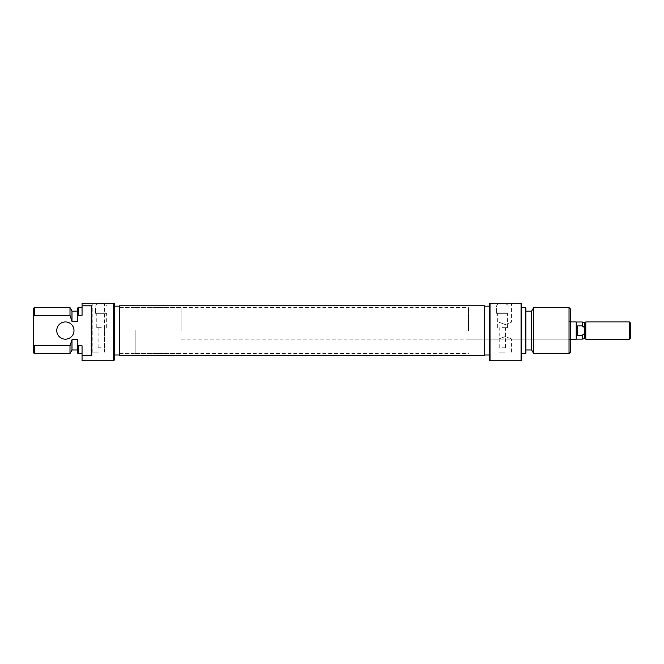<?xml version="1.0" encoding="UTF-8"?>
<svg xmlns="http://www.w3.org/2000/svg" width="664" height="664" viewBox="0 0 664 664"><rect width="100%" height="100%" fill="white"/><g stroke="black" fill="none" stroke-linecap="round" stroke-linejoin="round"><path stroke-width="0.5" stroke-dasharray="3.32 2.49" d="M484.272 334.382L484.272 307.581L484.272 334.382M119.395 334.382L119.395 307.581L119.395 334.382M119.395 305.755L119.395 355.373M484.272 305.755L484.272 355.373M114.225 360.154L114.225 303.265L113.644 303.265L113.644 360.735M91.815 305.805L91.234 306.511L91.234 354.618L91.815 355.323L91.815 305.805L82.045 305.805L82.045 315.358L82.045 307.581L82.045 315.358L78.31 315.358L78.31 307.581M101.293 327.692L96.263 327.692L101.293 327.692M101.293 347.803L98.131 347.803L101.293 347.803M107.037 312.852L107.037 313.325L95.55 313.325L107.037 313.325L107.037 306.868C106.962 304.635 105.045 303.448 101.293 303.307C97.55 303.44 95.633 304.627 95.55 306.868L95.55 312.852L107.037 312.852L107.037 306.868M98.421 303.265L90.802 303.265L98.421 303.265M98.421 304.095L92.238 304.095L98.421 304.095M98.421 352.111L92.238 352.111L98.421 352.111M73.995 330.564A8.615 8.615 0 0 1 65.379 339.179A8.615 8.615 0 0 1 56.755 330.564A8.615 8.615 0 0 1 65.379 321.94A8.615 8.615 0 0 1 73.995 330.564M135.19 330.564L135.19 353.837L135.19 330.564M119.395 330.564L119.395 354.983L119.395 330.564M114.225 330.564L114.225 354.983L114.225 330.564M113.644 303.265L82.045 303.265L82.045 305.805M91.815 355.323L82.045 355.323L82.045 360.735M34.636 353.547L34.636 345.77L69.994 345.77L69.994 353.547M77.73 307.913L77.73 321.683L77.73 311.167L77.73 321.683L71.986 321.683L71.986 311.026M71.986 350.102L71.986 339.445L71.986 349.953L71.986 339.445L77.73 339.445L77.73 353.215M78.31 353.547L78.31 345.77L82.045 345.77L82.045 355.323M71.986 339.76L69.994 345.77M33.2 308.411L33.2 316.645L34.636 315.358L34.636 307.581M77.73 315.865L78.31 315.358M34.636 345.77L33.2 344.483L33.2 352.717M33.2 344.483L33.2 316.645M69.994 307.581L69.994 315.358L34.636 315.358M69.994 315.358L71.986 321.368M78.31 345.77L77.73 345.263M91.234 354.618L91.234 306.511L91.234 354.618M95.55 312.852L95.55 306.868M101.293 313.325L106.323 313.325L101.293 313.325M570.467 352.111L570.467 309.017M569.031 307.581L569.031 353.547M490.015 360.735L490.015 303.265L489.443 303.265L489.443 360.154M521.622 360.154L521.622 303.265L521.049 303.265L521.049 360.735M502.374 327.692L507.404 327.692L502.374 327.692M502.374 347.803L505.536 347.803L502.374 347.803M502.374 313.325L507.404 313.325L502.374 313.325M505.246 303.265L497.635 303.265L505.246 303.265M505.246 304.095L499.071 304.095L505.246 304.095M505.246 336.573C513.206 339.495 513.206 339.495 505.246 336.573C513.206 339.495 513.206 339.495 505.246 336.573C497.286 339.503 497.286 339.503 505.246 336.573C497.286 339.503 497.286 339.503 505.246 336.573M505.246 352.111L499.071 352.111L505.246 352.111M505.246 324.555C513.206 321.625 513.206 321.625 505.246 324.555C513.206 321.625 513.206 321.625 505.246 324.555C497.294 321.625 497.294 321.625 505.246 324.555C497.294 321.625 497.294 321.625 505.246 324.555M525.929 353.215L525.929 307.913M525.357 307.581L525.357 353.547M531.681 311.026L531.681 350.102M533.673 353.547L533.673 307.581M468.469 330.564L468.469 307.581L468.469 330.564M484.272 330.564L484.272 354.983L484.272 330.564M521.622 330.564L521.622 307.581L521.622 330.564M521.049 303.265L490.015 303.265M496.63 312.852L496.63 306.868C495.634 302.195 509.155 302.236 508.118 306.868L508.118 312.852L496.63 312.852L496.63 313.325L496.63 306.868M525.929 330.564L525.929 349.953L525.929 330.564M569.031 330.564L569.031 321.94L569.031 330.564M508.118 306.868L508.118 313.325L496.63 313.325L508.118 313.325L508.118 312.852M181.164 330.564L181.164 307.581L181.164 330.564M576.211 321.94L576.211 339.121L576.211 330.564L577.647 335.22L582.345 335.22L582.345 339.121M584.835 338.217L584.835 327.908L582.345 325.908L582.345 321.998M583.639 334.282L584.835 333.212L584.835 322.903M630.8 337.744L630.8 323.385M629.364 321.94L629.364 339.179M585.797 339.179L585.797 321.94M584.835 327.908L584.835 333.212M582.345 325.908L577.647 325.908L577.647 335.22M577.647 325.908L576.211 330.564L576.211 321.998L576.211 339.179M119.395 307.581L468.469 307.581M119.395 353.547L468.469 353.547M98.131 347.803L98.131 327.692M96.263 327.692L96.263 313.325M92.238 352.111L92.238 304.095L90.802 303.265M135.19 307.291L119.395 307.291M135.19 353.837L119.395 353.837M104.597 352.111L104.597 304.095L106.032 303.265M106.323 327.692L106.323 313.325M104.455 347.803L104.455 327.692M511.421 352.111L511.421 339.179L569.031 339.179L570.467 340.615M505.536 347.803L505.536 327.692M507.404 327.692L507.404 313.325M570.467 320.504L569.031 321.94L511.421 321.94L511.421 304.095L512.857 303.265M468.469 339.179L499.071 339.179L499.071 352.111M468.469 321.94L499.071 321.94L499.071 304.095L497.635 303.265M497.344 327.692L497.344 313.325M499.212 347.803L499.212 327.692M135.19 307.581L181.164 307.581M181.164 321.94L570.467 321.94M181.164 339.179L570.467 339.179M135.19 353.547L181.164 353.547"/><path stroke-width="1" d="M119.395 355.373L119.395 305.755L484.272 305.755L484.272 355.373L119.395 355.373M114.225 330.564L114.225 360.154L113.644 360.735L113.644 303.265L114.225 303.265L114.225 330.564M56.755 330.564A8.615 8.615 0 0 0 65.379 339.179A8.615 8.615 0 0 0 73.995 330.564A8.615 8.615 0 0 0 65.379 321.94A8.615 8.615 0 0 0 56.755 330.564M91.815 355.323L91.234 354.618L91.234 306.511L91.815 305.805L91.815 355.323L82.045 355.323L82.045 345.77L78.31 345.77L78.31 353.547L82.045 353.547M113.644 360.735L82.045 360.735L82.045 355.323M69.994 353.547L69.994 345.77L34.636 345.77L34.636 353.547L69.994 353.547L71.986 350.102L71.986 339.76L69.994 345.77M34.636 315.358L33.2 316.645L33.2 308.411L34.636 307.581L34.636 315.358L69.994 315.358L69.994 307.581L71.986 311.026L71.986 321.683L77.73 321.683L77.73 315.865L78.31 315.358L77.73 315.865L77.73 307.913L78.31 307.581L78.31 315.358L82.045 315.358L82.045 303.265L113.644 303.265M78.31 353.547L77.73 353.215L77.73 339.445L71.986 339.76M33.2 316.645L33.2 344.483L34.486 345.637M34.636 353.547L33.2 352.717L33.2 344.483M91.815 305.805L82.045 305.805M71.986 321.368L69.994 315.358M77.73 345.263L78.31 345.77L77.73 345.263M490.015 360.735L489.443 360.154L489.443 303.265L490.015 303.265L490.015 360.735L521.049 360.735L521.049 303.265L490.015 303.265M521.049 303.265L521.622 303.265L521.622 360.154L521.049 360.735M525.929 307.913L525.929 353.215L525.357 353.547L525.357 307.581L525.929 307.913M570.467 309.017L570.467 352.111L569.031 353.547L569.031 307.581L570.467 309.017M533.673 353.547L531.681 350.102L531.681 311.026L533.673 307.581L533.673 353.547L569.031 353.547M584.835 333.212L584.835 338.217L585.797 339.179L585.797 321.94L584.835 322.903L584.835 333.212L582.345 335.22L577.647 335.22L576.211 330.564L576.211 321.94L570.467 321.94M584.835 338.217L582.345 339.121L582.345 335.22L583.639 334.282M630.8 323.385L630.8 337.744L629.364 339.179L629.364 321.94L630.8 323.385M584.835 322.903L582.345 321.998L582.345 325.908L584.835 327.908M582.345 325.908L577.647 325.908L577.647 335.22M570.467 339.179L576.211 339.179L576.211 330.564L577.647 325.908M119.395 306.146L114.225 306.146M77.73 349.953L71.986 349.953M69.994 307.581L34.636 307.581M77.73 311.167L71.986 311.167M82.045 307.581L78.31 307.581M119.395 354.983L114.225 354.983M533.673 307.581L569.031 307.581M525.929 311.167L531.681 311.167M521.622 307.581L525.357 307.581M484.272 306.146L489.443 306.146M484.272 354.983L489.443 354.983M521.622 353.547L525.357 353.547M525.929 349.953L531.681 349.953M585.797 321.94L629.364 321.94M576.211 339.121L582.345 339.121M585.797 339.179L629.364 339.179M576.211 321.998L582.345 321.998"/></g></svg>
